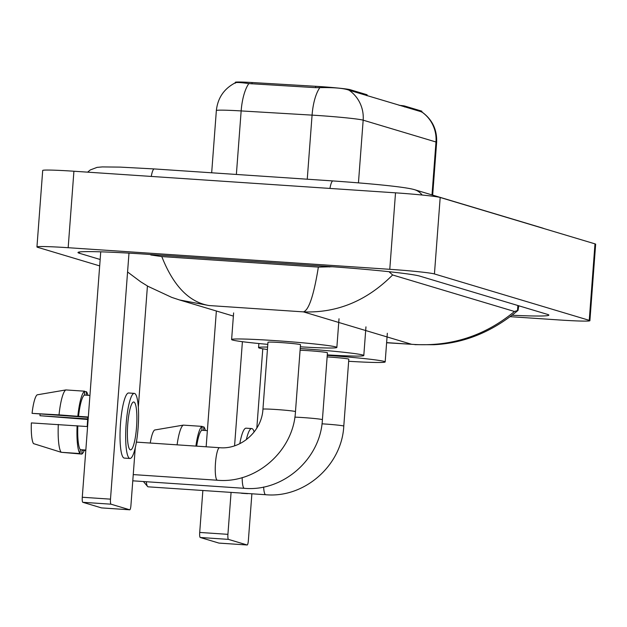 <?xml version="1.0" encoding="UTF-8"?>
<svg xmlns="http://www.w3.org/2000/svg" width="627" height="627" viewBox="0 0 627 627"><rect width="100%" height="100%" fill="white"/><g stroke="black" fill="none" stroke-linecap="round" stroke-linejoin="round"><path stroke-width="0.94" d="M235.29 82.819L235.329 82.286A25.903 1.082 4.3 0 1 252.062 82.529L315.71 86.299A25.903 1.082 4.3 0 1 350.195 89.7L366.936 94.716A9.593 0.4 -175.7 0 1 367.101 94.802L367.03 95.712M404.619 106.974L404.689 106.034L421.43 111.05A25.903 1.082 4.3 0 1 421.877 111.285L421.814 112.068M404.689 106.034A9.593 0.4 -175.7 0 0 399.101 105.312M421.869 111.943L349.067 90.217C344.474 88.431 336.025 87.553 323.72 87.584L315.522 87.655L248.833 83.579C239.365 82.27 234.843 82.161 235.274 83.234M218.995 543.092A4.797 0.901 -86.2 0 1 218.956 543.092A4.797 0.901 -86.2 0 1 218.917 543.084L247.132 544.981A4.797 0.901 93.8 0 0 247.171 544.988A4.797 0.901 93.8 0 0 248.37 540.466L251.882 493.794M200.232 537.48A4.797 0.901 -86.2 0 1 199.707 532.441L227.922 534.337A4.797 0.901 93.8 0 0 228.44 539.377L200.232 537.48L218.917 543.084M216.362 311L206.15 446.792M202.858 490.502L199.707 532.441M228.44 539.377L247.132 544.981M256.819 428.123L262.784 348.8M227.922 534.337L231.073 492.399M234.576 445.805L242.406 341.699M150.253 443.038A24.947 4.671 93.8 0 1 154.587 430.02L183.311 425.122L202.113 426.384L201.823 430.255L207.365 430.631M201.823 430.255A27.823 5.212 93.8 0 0 196.674 446.158M254.162 431.956A32.62 6.105 93.8 0 0 251.999 428.609A32.62 6.105 93.8 0 0 251.74 428.562L246.097 428.186A32.62 6.105 93.8 0 0 239.804 443.673M241.113 493.073A32.62 6.105 93.8 0 0 241.466 493.237A32.62 6.105 93.8 0 0 241.724 493.284L247.367 493.661A32.62 6.105 93.8 0 0 248.002 493.535M251.74 428.562A32.62 6.105 93.8 0 0 246.34 439.66M246.756 493.449A32.62 6.105 93.8 0 0 247.109 493.614A32.62 6.105 93.8 0 0 247.367 493.661M203.618 430.381L203.877 426.916L202.082 426.791M205.405 430.498A31.663 5.925 93.8 0 0 203.877 426.916M202.113 426.384A31.663 5.925 93.8 0 0 195.898 446.103M183.311 425.122A31.663 5.925 93.8 0 0 177.088 444.841M146.287 481.732A16.31 3.057 93.8 0 0 147.588 486.489A16.31 3.057 93.8 0 0 148.019 486.803A16.31 3.057 93.8 0 0 148.144 486.826A16.31 3.057 93.8 0 0 148.278 486.818M321.988 423.821A16.31 0.682 -175.7 0 1 324.52 423.985A16.31 0.682 -175.7 0 1 343.502 425.952A16.31 0.682 -175.7 0 1 343.784 426.101L348.816 359.193A16.31 0.682 -175.7 0 0 329.551 357.069A16.31 0.682 -175.7 0 0 327.137 356.92M327.247 355.368A52.77 2.21 4.3 0 1 385.174 361.928A52.77 2.21 4.3 0 1 348.659 361.285M262.94 409.18A16.31 0.682 -175.7 0 1 276.209 409.509A16.31 0.682 -175.7 0 1 295.192 411.477A16.31 0.682 -175.7 0 1 295.474 411.625L300.505 344.717A16.31 0.682 -175.7 0 0 281.241 342.593A16.31 0.682 -175.7 0 0 267.972 342.271L262.94 409.18C261.835 431.392 240.776 449.747 219.568 447.694A16.31 3.057 -86.2 0 1 219.693 447.717M267.815 344.364A52.77 2.21 4.3 0 1 231.614 339.536A52.77 2.21 4.3 0 1 274.54 340.586A52.77 2.21 4.3 0 1 336.856 347.452A52.77 2.21 4.3 0 1 300.349 346.809M294.855 417.135A16.31 0.682 -175.7 0 1 303.154 417.582A16.31 0.682 -175.7 0 1 322.137 419.549A16.31 0.682 -175.7 0 1 322.411 419.698L327.443 352.789A16.31 0.682 -175.7 0 0 308.178 350.665A16.31 0.682 -175.7 0 0 300.09 350.234M300.215 348.573A52.77 2.21 4.3 0 1 301.485 348.659A52.77 2.21 4.3 0 1 363.801 355.525A52.77 2.21 4.3 0 1 327.286 354.882M267.431 349.513A52.77 2.21 4.3 0 1 258.559 347.609A52.77 2.21 4.3 0 1 267.611 347.052M101.566 507.901A4.797 0.901 -86.2 0 1 101.535 507.901A4.797 0.901 -86.2 0 1 101.496 507.894L129.703 509.79A4.797 0.901 93.8 0 0 129.742 509.798A4.797 0.901 93.8 0 0 130.941 505.276L135.275 447.631M82.803 502.298A4.797 0.901 -86.2 0 1 82.278 497.25L110.493 499.147A4.797 0.901 93.8 0 0 111.018 504.186L82.803 502.298L101.496 507.894M100.735 251.827L82.278 497.25M111.018 504.186L129.703 509.79M138.332 407.025L147.431 285.998M110.493 499.147L128.99 253.136M130.33 449.825A23.983 4.491 93.8 0 0 130.518 449.857A23.983 4.491 93.8 0 0 136.568 426.736A23.983 4.491 93.8 0 0 133.919 402.025A23.983 4.491 93.8 0 0 133.731 401.993A23.983 4.491 93.8 0 0 127.681 425.114A23.983 4.491 93.8 0 0 130.33 449.825M87.756 418.938L39.979 415.725A19.186 3.59 93.8 0 0 40.01 414.141M65.882 389.931A31.663 5.925 93.8 0 0 59.024 414.878L32.071 413.358A24.947 4.671 93.8 0 1 37.158 394.83L65.882 389.931L84.692 391.193L84.394 395.073L89.935 395.441M84.394 395.073A27.823 5.212 93.8 0 0 78.547 416.352L59.024 414.878M58.311 424.432A31.663 5.925 93.8 0 0 61.195 452.294L33.49 443.61A24.947 4.671 93.8 0 1 31.35 422.911L87.231 426.54A27.823 5.212 93.8 0 1 87.952 416.986L78.547 416.352M77.826 425.913A27.823 5.212 93.8 0 0 80.295 449.684L79.997 453.556L61.195 452.294M85.828 450.053L80.295 449.684M134.311 393.38L128.668 392.996A32.62 6.105 93.8 0 0 120.439 424.448A32.62 6.105 93.8 0 0 124.036 458.047A32.62 6.105 93.8 0 0 124.295 458.094L129.938 458.47A32.62 6.105 93.8 0 0 138.167 427.026A32.62 6.105 93.8 0 0 134.57 393.427A32.62 6.105 93.8 0 0 134.311 393.38A32.62 6.105 93.8 0 0 126.082 424.824A32.62 6.105 93.8 0 0 129.679 458.423A32.62 6.105 93.8 0 0 129.938 458.47M86.189 395.19L86.455 391.726L84.661 391.609M87.976 395.308A31.663 5.925 93.8 0 0 86.455 391.726M84.692 391.193A31.663 5.925 93.8 0 0 77.834 416.14M77.113 425.702A31.663 5.925 93.8 0 0 79.997 453.556M39.979 415.725L87.702 419.479M32.071 413.358L87.913 417.363M61.289 452.302L81.761 454.089L82.051 450.21L85.797 450.46M81.761 454.089A31.663 5.925 93.8 0 0 84.277 450.358M99.677 265.895L37.604 247.297A38.38 1.607 4.3 0 1 36.946 246.944L42.699 170.473A38.38 1.607 4.3 0 1 73.915 171.234L395.519 192.834A38.38 1.607 4.3 0 1 440.185 197.474L594.992 243.864A38.38 1.607 4.3 0 1 595.65 244.216L589.897 320.687A38.38 1.607 4.3 0 1 558.681 319.927L510.386 316.682M36.946 246.944A38.38 1.607 4.3 0 1 68.171 247.712L389.775 269.312A38.38 1.607 4.3 0 1 434.44 273.952L589.247 320.334A38.38 1.607 4.3 0 1 589.897 320.687M512.228 315.248A82.513 3.456 -175.7 0 0 548.868 315.13A82.513 3.456 -175.7 0 0 547.457 314.378L419.8 276.123A82.513 3.456 -175.7 0 0 323.767 266.146L145.103 254.147A82.513 3.456 -175.7 0 0 77.983 252.501A82.513 3.456 -175.7 0 0 79.394 253.261L100.155 259.484M150.841 254.531L150.809 254.97L161.79 256.576L318.367 267.094L332.334 266.741M389.077 271.71L392.62 274.971C366.834 300.842 337.107 313.139 303.437 311.878C308.837 310.24 313.813 295.317 318.367 267.094M386.608 342.765L411.649 344.301C450.358 347.076 484.632 336.135 514.461 311.486L392.62 274.971M514.461 311.486L518.035 310.404L518.78 305.78M161.79 256.576C173.295 285.81 189.04 302.128 209.018 305.537L179.581 299.972L171.774 297.402L148.066 286.367L140.675 281.789L127.571 271.985M366.866 95.657L366.936 94.716M350.195 89.7L350.125 90.641M252.062 82.529L251.96 83.893M315.71 86.299L315.608 87.662M421.43 111.05L421.36 111.99M349.067 90.217A33.584 32.957 106.7 0 1 363.166 120.172A38.38 1.607 -175.7 0 0 318.492 115.533A38.38 1.607 -175.7 0 0 312.074 115.125L241.152 110.924A38.38 1.607 -175.7 0 0 216.354 110.571L211.675 172.793M248.833 83.579A33.584 11.913 93.4 0 0 241.152 110.924L236.371 174.455M319.825 87.686A33.584 11.913 93.4 0 0 312.074 115.125L307.254 179.212M421.869 111.935C432.238 119.42 437.16 129.554 436.635 142.345A38.38 1.607 -175.7 0 0 435.984 141.992A33.584 32.957 -73.3 0 0 421.885 112.037M432.003 194.919L435.984 141.992L363.166 120.172L358.448 182.857M265.824 494.711A16.31 3.057 -86.2 0 1 265.691 494.719A16.31 3.057 -86.2 0 1 265.558 494.695A16.31 3.057 -86.2 0 1 263.63 487.007M217.514 480.235A16.31 3.057 -86.2 0 1 217.381 480.243A16.31 3.057 -86.2 0 1 217.248 480.219A16.31 3.057 -86.2 0 1 215.453 463.416A16.31 3.057 -86.2 0 1 219.568 447.694L136.388 442.113M244.452 488.308A16.31 3.057 -86.2 0 1 244.318 488.315A16.31 3.057 -86.2 0 1 244.193 488.292A16.31 3.057 -86.2 0 1 242.179 477.586M422.136 195.036A15.354 15.064 -73.3 0 0 414.486 189.667C405.011 186.838 369.358 183.484 332.937 180.937A15.354 2.876 -86.2 0 1 333.062 180.96M329.943 188.429A15.354 2.876 -86.2 0 1 332.937 180.937L154.266 168.937A15.354 2.876 -86.2 0 1 154.391 168.961M151.272 176.43A15.354 2.876 -86.2 0 1 154.266 168.937L120.337 167.119L102.397 166.915L97.06 167.378L90.257 169.964L87.615 172.159M543.75 228.51A15.354 15.064 -73.3 0 0 542.136 227.922L414.486 189.667M386.624 342.624L411.649 344.301L303.437 311.878L209.018 305.537M434.44 273.952L440.185 197.474M389.775 269.312L395.519 192.834M68.171 247.712L73.915 171.234M589.247 320.334L594.992 243.864M79.488 251.968L79.394 253.261M329.512 266.538L329.473 266.977M389.884 271.797L389.829 272.573M517.878 305.514L517.479 310.827M235.415 82.756C224.098 88.611 217.741 97.883 216.354 110.571M436.635 142.345L432.669 195.122M218.956 543.092L247.171 544.988M343.784 426.101C341.833 465.414 304.487 498.324 265.691 494.719L148.144 486.826M143.418 481.544L147.588 486.489M385.174 361.928L387.329 333.25M295.474 411.625C293.522 450.938 256.177 483.848 217.381 480.243L133.253 474.592M336.856 347.452L339.019 318.775M231.614 339.536L233.62 312.904M322.411 419.698C320.46 459.011 283.122 491.921 244.318 488.315L132.783 480.823M363.801 355.525L365.956 326.847M258.559 347.609L258.865 343.525M101.535 507.901L129.742 509.798M544.173 228.636L542.136 227.922M233.377 316.094L179.581 299.972M414.925 344.662L433.845 344.717C464.246 343.259 492.305 331.816 518.035 310.396"/></g></svg>
